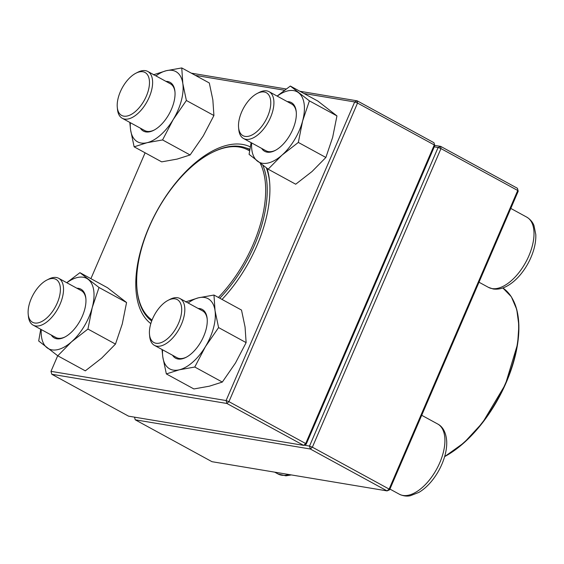 <?xml version="1.0" encoding="UTF-8"?>
<svg xmlns="http://www.w3.org/2000/svg" width="564" height="564" viewBox="0 0 564 564"><rect width="100%" height="100%" fill="white"/><g stroke="black" fill="none" stroke-linecap="round" stroke-linejoin="round"><path stroke-width="0.85" d="M304.088 445.172L309.523 446.082L312.371 447.189L389.125 489.08L517.724 190.484L440.97 148.593L312.371 447.189L310.32 449.007L135.226 419.799L211.979 461.69L387.073 490.899L310.32 449.007L309.523 446.082L438.115 147.486L434.273 146.844M434.703 145.385L440.653 146.379L517.407 188.27L518.21 191.196L389.611 489.792L389.125 489.08L387.073 490.899L389.611 489.792M438.115 147.486L440.97 148.593L440.653 146.379L438.115 147.486M135.226 419.799L134.5 417.149M517.407 188.27L518.21 191.196M135.924 73.2L137.835 72.227A26.67 13.818 118.6 0 1 147.782 71.452A26.67 13.818 118.6 0 1 149.206 97.234A26.67 13.818 118.6 0 1 122.233 118.271A26.67 13.818 118.6 0 1 117.495 109.479L117.291 107.35A24.442 12.662 -61.4 0 0 133.647 112.906A24.442 12.662 -61.4 0 0 149.446 83.951A24.442 12.662 -61.4 0 0 135.924 73.2A24.442 12.662 -61.4 0 0 120.322 91.784A24.442 12.662 -61.4 0 0 117.291 107.35M257.233 93.441L259.137 92.461A26.67 13.818 118.6 0 1 266.737 90.889A26.67 13.818 118.6 0 1 269.084 91.692A26.67 13.818 118.6 0 1 269.529 119.61A26.67 13.818 118.6 0 1 245.883 139.308A26.67 13.818 118.6 0 1 243.535 138.504A26.67 13.818 118.6 0 1 238.798 129.72L238.593 127.591A24.442 12.662 -61.4 0 0 262.711 125.109A24.442 12.662 -61.4 0 0 264.199 91.995A24.442 12.662 -61.4 0 0 257.233 93.441A24.442 12.662 -61.4 0 0 238.593 127.591M168.142 300.302L170.046 299.322A26.67 13.818 118.6 0 1 180.001 298.553A26.67 13.818 118.6 0 1 181.418 324.328A26.67 13.818 118.6 0 1 154.444 345.365A26.67 13.818 118.6 0 1 149.714 336.581L149.502 334.452A24.442 12.662 -61.4 0 0 161.367 342.517A24.442 12.662 -61.4 0 0 178.569 323.221A24.442 12.662 -61.4 0 0 168.142 300.302A24.442 12.662 -61.4 0 0 149.502 334.452M46.84 280.061L48.744 279.088A26.67 13.818 118.6 0 1 56.344 277.516A26.67 13.818 118.6 0 1 58.698 278.313A26.67 13.818 118.6 0 1 59.135 306.238A26.67 13.818 118.6 0 1 35.49 325.936A26.67 13.818 118.6 0 1 33.142 325.132A26.67 13.818 118.6 0 1 28.411 316.341L28.2 314.211A24.442 12.662 -61.4 0 0 34.693 323.003A24.442 12.662 -61.4 0 0 59.142 297.729A24.442 12.662 -61.4 0 0 46.84 280.061A24.442 12.662 -61.4 0 0 28.2 314.211M262.824 165.238A98.785 51.176 118.6 0 1 252.637 249.358A98.785 51.176 118.6 0 1 219.777 298.201M151.695 320.994A98.785 51.176 118.6 0 1 137.144 290.34L137.038 289.276A97.671 50.598 118.6 0 1 211.514 152.83A97.671 50.598 118.6 0 1 249.612 150.976M211.514 152.83L212.466 152.343A98.785 51.176 118.6 0 1 249.33 149.474A98.785 51.176 118.6 0 1 249.81 149.742L249.33 149.474M260.258 163.299A97.671 50.598 118.6 0 1 251.227 248.752A97.671 50.598 118.6 0 1 218.367 297.439M152.061 320.035A97.671 50.598 118.6 0 1 137.038 289.276M128.55 416.154L303.643 445.37L226.89 403.479L51.796 374.263L128.55 416.154M191.337 73.165L286.195 88.992M299.907 91.276L357.223 100.843L433.984 142.734L434.781 145.66L306.181 444.263L305.695 443.544L434.294 144.948L357.541 103.057L228.942 401.653L305.695 443.544L303.643 445.37L306.181 444.263M267.075 168.382A101.562 52.614 118.6 0 1 269.529 180.966A101.562 52.614 118.6 0 1 256.909 245.664A101.562 52.614 118.6 0 1 222.033 299.435M150.814 323.616A101.562 52.614 118.6 0 1 157.906 209.188A101.562 52.614 118.6 0 1 250.303 146.88M57.704 355.757L50.993 371.338L226.093 400.546L354.685 101.95L303.947 93.483M284.51 90.24L195.377 75.372M145.103 152.809L90.903 278.665M269.627 182.045A99.342 51.458 -61.4 0 0 266.328 167.832M249.887 149.277A99.342 51.458 -61.4 0 0 245.911 147.916M433.984 142.734L434.781 145.66M50.993 371.338L51.796 374.263M357.223 100.843L354.685 101.95L357.541 103.057L357.223 100.843M226.89 403.479L228.942 401.653L226.093 400.546L226.89 403.479M198.154 308.459A27.777 14.389 118.6 0 1 207.157 318.568A27.777 14.389 118.6 0 1 200.389 342.708A27.777 14.389 118.6 0 1 185.972 357.379A27.777 14.389 118.6 0 1 172.598 355.278M162.58 349.807A40.002 20.72 -61.4 0 0 162.799 356.963A40.002 20.72 -61.4 0 0 179.317 369.794A40.002 20.72 -61.4 0 0 205.437 346.627A40.002 20.72 -61.4 0 0 215.032 310.63A40.002 20.72 -61.4 0 0 198.507 297.799A40.002 20.72 -61.4 0 0 188.136 302.988M162.009 349.497L162.799 356.963L166.352 373.925L179.317 369.794L194.777 367.03L205.437 346.627L218.585 327.585L215.032 310.63L213.968 295.035L198.507 297.799L185.542 301.923M194.777 367.03L222.322 382.068L209.357 386.192L193.896 388.956L166.352 373.925M222.322 382.068L235.47 363.019L246.13 342.623L245.065 327.021L241.512 310.066L213.968 295.035M246.13 342.623L218.585 327.585M207.199 319.111A26.67 13.818 -61.4 0 0 202.525 310.849L180.001 298.553M154.444 345.365L176.976 357.661A26.67 13.818 -61.4 0 0 186.458 357.125M76.852 288.225A27.777 14.389 118.6 0 1 85.855 298.335A27.777 14.389 118.6 0 1 64.67 337.138A27.777 14.389 118.6 0 1 53.291 337.286A27.777 14.389 118.6 0 1 51.296 335.044M41.278 329.573A40.002 20.72 -61.4 0 0 46.995 347.72A40.002 20.72 -61.4 0 0 71.614 341.756A40.002 20.72 -61.4 0 0 92.228 307.591A40.002 20.72 -61.4 0 0 88.231 279.406A40.002 20.72 -61.4 0 0 66.827 282.754M40.721 329.27L38.697 340.994L57.775 355.806L85.319 370.844L101.647 358.147L115.479 344.089L122.261 323.99L126.562 302.523L107.477 287.711L79.933 272.673L66.721 282.698M126.562 302.523L99.017 287.492L79.933 272.673M115.479 344.089L87.935 329.059L92.228 307.591L99.017 287.492M57.775 355.806L71.614 341.756L87.935 329.059M54.701 336.793A26.67 13.818 -61.4 0 0 55.667 337.427A26.67 13.818 -61.4 0 0 65.156 336.884M85.897 298.878A26.67 13.818 -61.4 0 0 81.223 290.608L58.698 278.313M165.936 81.364A27.777 14.389 118.6 0 1 174.939 91.474A27.777 14.389 118.6 0 1 153.76 130.277A27.777 14.389 118.6 0 1 140.387 128.176M130.369 122.712A40.002 20.72 -61.4 0 0 130.58 129.868A40.002 20.72 -61.4 0 0 147.105 142.699A40.002 20.72 -61.4 0 0 173.218 119.533A40.002 20.72 -61.4 0 0 182.821 83.535A40.002 20.72 -61.4 0 0 166.295 70.704A40.002 20.72 -61.4 0 0 155.918 75.893M129.79 122.395L130.58 129.868L134.133 146.823L161.678 161.861L177.138 159.09L190.11 154.966L203.259 135.924L213.918 115.521L186.374 100.491L182.821 83.535L181.756 67.934L166.295 70.704L153.33 74.829M213.918 115.521L212.854 99.927L209.3 82.971L181.756 67.934M190.11 154.966L162.566 139.935L173.218 119.533L186.374 100.491M134.133 146.823L147.105 142.699L162.566 139.935M122.233 118.271L144.758 130.566A26.67 13.818 -61.4 0 0 154.24 130.023M174.988 92.017A26.67 13.818 -61.4 0 0 170.307 83.747L147.782 71.452M287.245 101.598A27.777 14.389 118.6 0 1 292.321 103.219A27.777 14.389 118.6 0 1 296.241 111.707A27.777 14.389 118.6 0 1 275.063 150.517A27.777 14.389 118.6 0 1 261.689 148.417M251.671 142.946A40.002 20.72 -61.4 0 0 257.381 161.1A40.002 20.72 -61.4 0 0 282 155.128A40.002 20.72 -61.4 0 0 302.621 120.971A40.002 20.72 -61.4 0 0 298.624 92.778A40.002 20.72 -61.4 0 0 277.22 96.127M298.328 142.431L325.872 157.469L312.033 171.519L295.712 184.216L268.168 169.186L282 155.128L298.328 142.431L302.621 120.971L309.403 100.864L290.326 86.052L277.114 96.07M251.114 142.643L249.091 154.367L268.168 169.186M325.872 157.469L332.654 137.362L336.948 115.902L317.87 101.083L290.326 86.052M336.948 115.902L309.403 100.864M296.29 112.25A26.67 13.818 -61.4 0 0 292.582 104.622A26.67 13.818 -61.4 0 0 291.616 103.987L269.084 91.692M243.535 138.504L266.06 150.799A26.67 13.818 -61.4 0 0 275.542 150.264M491.956 288.564A40.002 20.72 -61.4 0 0 527.418 259.017A40.002 20.72 -61.4 0 0 526.762 217.133C532.197 220.496 533.565 224.578 533.988 225.593L535.8 234.575C535.99 239.721 535.173 245.199 533.347 251.015C530.548 259.729 526.233 267.611 520.41 274.668C516.546 279.279 512.429 282.881 508.058 285.49C503.06 288.5 498.097 289.663 493.169 288.979L488.438 287.358A40.002 20.72 -61.4 0 0 491.956 288.564M389.921 489.08L399.347 494.219A40.002 20.72 -61.4 0 0 436.698 469.036A40.002 20.72 -61.4 0 0 437.678 423.994L421.703 415.28M274.682 472.153L278.045 473.986A40.002 20.72 -61.4 0 0 288.881 474.521M444.714 456.346A98.785 51.176 -61.4 0 0 482.227 422.64A98.785 51.176 -61.4 0 0 502.82 287.95L511.322 296.727L516.758 309.46L518.887 325.47L517.625 343.948L505.386 384.451L482.565 422.711A98.453 51 118.6 0 1 444.644 456.593M513.6 300.993A98.453 51 118.6 0 1 482.565 422.711L464.066 442.726L444.636 456.621M479.012 282.219L488.438 287.358M510.794 208.419L526.762 217.133M399.347 494.219C405.114 496.969 409.288 495.918 410.366 495.728L418.904 492.386C423.331 489.764 427.498 486.112 431.397 481.43C437.22 474.359 441.513 466.47 444.291 457.756C446.082 452.011 446.892 446.596 446.716 441.513C446.053 430.952 441.64 425.975 437.678 423.994M33.142 325.132L55.667 337.427M278.045 473.986L285.885 475.826L291.341 474.93"/></g></svg>
